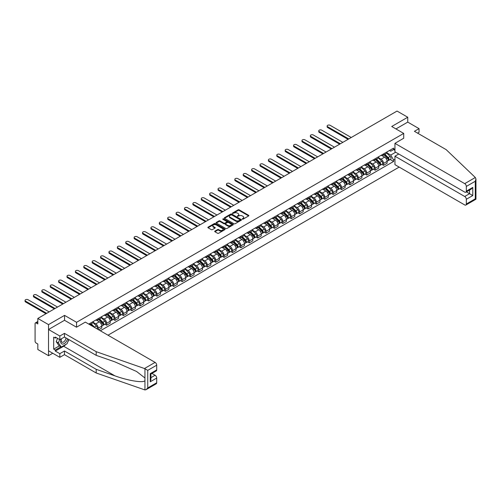 <?xml version="1.0" encoding="UTF-8"?>
<svg xmlns="http://www.w3.org/2000/svg" width="501" height="501" viewBox="0 0 501 501"><rect width="100%" height="100%" fill="white"/><g stroke="black" fill="none" stroke-linecap="round" stroke-linejoin="round"><path stroke-width="0.75" d="M242.302 219.175L243.041 219.175L248.653 215.931A0.745 0.432 0 0 0 248.872 215.63A0.745 0.432 0 0 0 248.653 215.324L239.146 209.838A0.745 0.432 0 0 0 238.088 209.838L232.483 213.075L232.483 213.501L233.948 213.082A2.392 1.378 0 0 1 237.324 213.082L238.119 213.539A2.392 1.378 0 0 1 238.814 214.516A2.392 1.378 0 0 1 238.119 215.493L237.393 216.338L238.858 215.918A2.392 1.378 0 0 1 242.233 215.918L243.029 216.376A2.392 1.378 0 0 1 243.724 217.353A2.392 1.378 0 0 1 243.029 218.33L242.302 219.175L242.302 218.743M214.91 231.111A0.745 0.432 0 0 0 214.691 231.418A0.745 0.432 0 0 0 214.91 231.725L217.578 233.266A0.745 0.432 0 0 0 218.636 233.266L224.861 229.665A0.745 0.432 0 0 0 225.081 229.364A0.745 0.432 0 0 0 224.861 229.057L215.361 223.571A0.745 0.432 0 0 0 214.303 223.571L208.072 227.166A0.745 0.432 0 0 0 207.852 227.473A0.745 0.432 0 0 0 208.072 227.773L211.297 229.633A0.745 0.432 0 0 0 212.349 229.633L215.017 228.099A0.745 0.432 0 0 0 215.236 227.792A0.745 0.432 0 0 0 215.017 227.485L213.42 226.565A1.998 1.152 0 0 1 212.837 225.751A1.998 1.152 0 0 1 214.071 224.686A1.998 1.152 0 0 1 216.244 224.936L222.5 228.544A1.998 1.152 0 0 1 223.089 229.364A1.998 1.152 0 0 1 221.855 230.429A1.998 1.152 0 0 1 219.676 230.178L218.636 229.577A0.745 0.432 0 0 0 217.578 229.577L214.91 231.111L214.91 231.725M76.559 322.3L64.56 315.373L48.528 324.629L37.825 318.448L397.042 111.059L407.745 117.24L391.719 126.49L403.712 133.416L76.559 322.3L76.559 327.178M233.998 223.784A0.745 0.432 0 0 0 235.057 223.784L241.288 220.183A0.745 0.432 0 0 0 241.501 219.883A0.745 0.432 0 0 0 241.288 219.576L231.781 214.09A0.745 0.432 0 0 0 230.723 214.09L224.492 217.685A0.745 0.432 0 0 0 224.279 217.991A0.745 0.432 0 0 0 224.492 218.298L233.998 223.784M222.882 219.288L233.065 224.93L226.847 228.525A0.745 0.432 0 0 1 225.788 228.525L216.282 223.039L216.282 222.425A0.745 0.432 0 0 0 216.063 222.732A0.745 0.432 0 0 0 216.282 223.039M216.282 222.425L218.95 220.885A0.745 0.432 0 0 1 220.008 220.885L223.859 223.114A0.745 0.432 0 0 0 224.918 223.114L226.684 222.093A0.745 0.432 0 0 0 226.903 221.786A0.745 0.432 0 0 0 226.684 221.48L222.676 219.162L223.415 218.737L233.071 224.316A0.745 0.432 0 0 1 233.291 224.623A0.745 0.432 0 0 1 233.071 224.924L233.071 224.316M48.528 324.629L48.528 355.685L37.825 349.504L37.825 344.005L36.16 343.047A1.522 0.877 -120 0 1 35.083 341.181L35.083 323.602A1.522 0.877 -120 0 1 35.396 322.907L37.825 321.504M107.997 335.207L399.165 167.096M48.528 355.685L52.755 353.249M37.825 318.448L37.825 323.947L36.16 322.982A1.522 0.877 -120 0 0 35.396 322.907M417.59 133.141L419.043 132.302L419.043 128.638L407.745 122.112L407.745 117.24M383.541 153.913A3.501 2.023 60 0 1 382.814 155.485L386.365 153.438A3.501 2.023 -120 0 0 387.091 151.866M378.505 157.683L381.067 159.161A3.501 2.023 60 0 1 383.541 163.451L387.091 161.397A3.501 2.023 -120 0 0 384.618 157.114L382.075 155.648M387.091 161.397L387.091 163.295L383.541 165.343L381.837 164.359M382.814 155.485A3.501 2.023 60 0 1 381.092 155.329M383.541 163.451L383.541 165.343M375.149 158.761A3.501 2.023 60 0 1 374.422 160.333L377.973 158.278A3.501 2.023 -120 0 0 378.7 156.713M373.445 169.206L375.149 170.19L378.7 168.142L378.7 166.244A3.501 2.023 -120 0 0 376.226 161.961L373.683 160.489M374.422 160.333A3.501 2.023 60 0 1 372.7 160.17M370.114 162.531L372.675 164.009A3.501 2.023 60 0 1 375.149 168.292L375.149 170.19M366.757 163.602A3.501 2.023 60 0 1 366.031 165.173L369.581 163.126A3.501 2.023 -120 0 0 370.308 161.554M365.054 174.047L366.757 175.031L370.308 172.983L370.308 171.091A3.501 2.023 -120 0 0 367.834 166.802L365.292 165.336M366.031 165.173A3.501 2.023 60 0 1 364.308 165.017M361.722 167.372L364.283 168.856A3.501 2.023 60 0 1 366.757 173.139L366.757 175.031M358.365 168.449A3.501 2.023 60 0 1 357.645 170.021L361.19 167.973A3.501 2.023 -120 0 0 361.916 166.401M356.662 178.895L358.365 179.878L361.916 177.83L361.916 175.932A3.501 2.023 -120 0 0 359.442 171.649L356.9 170.183M357.645 170.021A3.501 2.023 60 0 1 355.917 169.864M353.33 172.219L355.892 173.697A3.501 2.023 60 0 1 358.365 177.987L358.365 179.878M349.974 173.296A3.501 2.023 60 0 1 349.253 174.868L352.798 172.814A3.501 2.023 -120 0 0 353.524 171.242M348.276 183.742L349.974 184.725L353.524 182.671L353.524 180.78A3.501 2.023 -120 0 0 351.051 176.49L348.508 175.024M349.253 174.868A3.501 2.023 60 0 1 347.531 174.705M344.938 177.06L347.5 178.544A3.501 2.023 60 0 1 349.974 182.827L349.974 184.725M341.582 178.137A3.501 2.023 60 0 1 340.862 179.709L344.412 177.661A3.501 2.023 -120 0 0 345.133 176.089M339.885 188.583L341.582 189.566L345.133 187.518L345.133 185.62A3.501 2.023 -120 0 0 342.659 181.337L340.116 179.872M340.862 179.709A3.501 2.023 60 0 1 339.139 179.552M336.547 181.907L339.108 183.385A3.501 2.023 60 0 1 341.582 187.675L341.582 189.566M333.19 182.984A3.501 2.023 60 0 1 332.47 184.556L336.021 182.502A3.501 2.023 -120 0 0 336.741 180.936M331.493 193.43L333.19 194.413L336.741 192.365L336.741 190.468A3.501 2.023 -120 0 0 334.267 186.184L331.725 184.712M332.47 184.556A3.501 2.023 60 0 1 330.748 184.399M328.155 186.754L330.716 188.232A3.501 2.023 60 0 1 333.19 192.516L333.19 194.413M324.798 187.831A3.501 2.023 60 0 1 324.078 189.397L327.629 187.349A3.501 2.023 -120 0 0 328.349 185.777M323.101 198.277L324.798 199.254L328.349 197.206L328.349 195.315A3.501 2.023 -120 0 0 325.875 191.025L323.339 189.56M324.078 189.397A3.501 2.023 60 0 1 322.356 189.24M319.763 191.595L322.325 193.079A3.501 2.023 60 0 1 324.798 197.363L324.798 199.254M316.413 192.672A3.501 2.023 60 0 1 315.686 194.244L319.237 192.196A3.501 2.023 -120 0 0 319.957 190.624M314.709 203.118L316.413 204.101L319.957 202.053L319.957 200.156A3.501 2.023 -120 0 0 317.484 195.872L314.947 194.407M315.686 194.244A3.501 2.023 60 0 1 313.964 194.087M311.371 196.442L313.933 197.92A3.501 2.023 60 0 1 316.413 202.21L316.413 204.101M308.021 197.519A3.501 2.023 60 0 1 307.295 199.091L310.845 197.037A3.501 2.023 -120 0 0 311.566 195.465M306.318 207.965L308.021 208.948L311.572 206.894L311.572 205.003A3.501 2.023 -120 0 0 309.092 200.719L306.556 199.248M307.295 199.091A3.501 2.023 60 0 1 305.572 198.928M302.98 201.283L305.547 202.767A3.501 2.023 60 0 1 308.021 207.051L308.021 208.948M299.629 202.36A3.501 2.023 60 0 1 298.903 203.932L302.454 201.884A3.501 2.023 -120 0 0 303.18 200.312M297.926 212.806L299.629 213.789L303.18 211.741L303.18 209.844A3.501 2.023 -120 0 0 300.7 205.56L298.164 204.095M298.903 203.932A3.501 2.023 60 0 1 297.181 203.775M294.588 206.13L297.156 207.608A3.501 2.023 60 0 1 299.629 211.898L299.629 213.789M291.238 207.207A3.501 2.023 60 0 1 290.511 208.779L294.062 206.725A3.501 2.023 -120 0 0 294.788 205.16M289.534 217.653L291.238 218.636L294.788 216.589L294.788 214.691A3.501 2.023 -120 0 0 292.315 210.407L289.772 208.936M290.511 208.779A3.501 2.023 60 0 1 288.789 208.623M286.196 210.977L288.764 212.455A3.501 2.023 60 0 1 291.238 216.739L291.238 218.636M282.846 212.055A3.501 2.023 60 0 1 282.119 213.62L285.67 211.572A3.501 2.023 -120 0 0 286.397 210M281.142 222.5L282.846 223.484L286.397 221.429L286.397 219.538A3.501 2.023 -120 0 0 283.923 215.248L281.38 213.783M282.119 213.62A3.501 2.023 60 0 1 280.397 213.464M277.805 215.818L280.372 217.302A3.501 2.023 60 0 1 282.846 221.586L282.846 223.484M274.454 216.895A3.501 2.023 60 0 1 273.728 218.467L277.278 216.419A3.501 2.023 -120 0 0 278.005 214.848M272.751 227.341L274.454 228.324L278.005 226.277L278.005 224.379A3.501 2.023 -120 0 0 275.531 220.096L272.989 218.63M273.728 218.467A3.501 2.023 60 0 1 272.005 218.311M269.413 220.665L271.98 222.143A3.501 2.023 60 0 1 274.454 226.433L274.454 228.324M266.062 221.743A3.501 2.023 60 0 1 265.336 223.314L268.887 221.26A3.501 2.023 -120 0 0 269.613 219.689M264.359 232.188L266.062 233.172L269.613 231.118L269.613 229.226A3.501 2.023 -120 0 0 267.139 224.943L264.597 223.471M265.336 223.314A3.501 2.023 60 0 1 263.614 223.152M261.021 225.506L263.589 226.991A3.501 2.023 60 0 1 266.062 231.274L266.062 233.172M257.671 226.584A3.501 2.023 60 0 1 256.944 228.155L260.495 226.108A3.501 2.023 -120 0 0 261.221 224.536M255.967 237.029L257.671 238.013L261.221 235.965L261.221 234.073A3.501 2.023 -120 0 0 258.748 229.784L256.205 228.318M256.944 228.155A3.501 2.023 60 0 1 255.222 227.999M252.629 230.354L255.197 231.831A3.501 2.023 60 0 1 257.671 236.121L257.671 238.013M249.279 231.431A3.501 2.023 60 0 1 248.552 233.003L252.103 230.955A3.501 2.023 -120 0 0 252.83 229.383M247.575 241.877L249.279 242.86L252.83 240.812L252.83 238.914A3.501 2.023 -120 0 0 250.356 234.631L247.813 233.165M248.552 233.003A3.501 2.023 60 0 1 246.83 232.846M244.237 235.201L246.805 236.679A3.501 2.023 60 0 1 249.279 240.962L249.279 242.86M240.887 236.278A3.501 2.023 60 0 1 240.161 237.843L243.711 235.796A3.501 2.023 -120 0 0 244.438 234.224M239.184 246.724L240.887 247.707L244.438 245.653L244.438 243.762A3.501 2.023 -120 0 0 241.964 239.472L239.422 238.006M240.161 237.843A3.501 2.023 60 0 1 238.438 237.687M235.852 240.042L238.413 241.526A3.501 2.023 60 0 1 240.887 245.809L240.887 247.707M232.495 241.119A3.501 2.023 60 0 1 231.769 242.691L235.32 240.643A3.501 2.023 -120 0 0 236.046 239.071M230.792 251.565L232.495 252.548L236.046 250.5L236.046 248.602A3.501 2.023 -120 0 0 233.572 244.319L231.03 242.853M231.769 242.691A3.501 2.023 60 0 1 230.047 242.534M227.46 244.889L230.022 246.367A3.501 2.023 60 0 1 232.495 250.657L232.495 252.548M224.104 245.966A3.501 2.023 60 0 1 223.377 247.538L226.928 245.484A3.501 2.023 -120 0 0 227.654 243.918M222.4 256.412L224.104 257.395L227.654 255.341L227.654 253.45A3.501 2.023 -120 0 0 225.181 249.166L222.638 247.694M223.377 247.538A3.501 2.023 60 0 1 221.655 247.375M219.069 249.736L221.63 251.214A3.501 2.023 60 0 1 224.104 255.497L224.104 257.395M215.712 250.807A3.501 2.023 60 0 1 214.992 252.379L218.536 250.331A3.501 2.023 -120 0 0 219.263 248.759M214.008 261.253L215.712 262.236L219.263 260.188L219.263 258.297A3.501 2.023 -120 0 0 216.789 254.007L214.246 252.542M214.992 252.379A3.501 2.023 60 0 1 213.263 252.222M210.677 254.577L213.238 256.061A3.501 2.023 60 0 1 215.712 260.345L215.712 262.236M207.32 255.654A3.501 2.023 60 0 1 206.6 257.226L210.144 255.178A3.501 2.023 -120 0 0 210.871 253.606M205.623 266.1L207.32 267.083L210.871 265.035L210.871 263.138A3.501 2.023 -120 0 0 208.397 258.854L205.855 257.389M206.6 257.226A3.501 2.023 60 0 1 204.878 257.069M202.285 259.424L204.846 260.902A3.501 2.023 60 0 1 207.32 265.186L207.32 267.083M198.928 260.501A3.501 2.023 60 0 1 198.208 262.067L201.759 260.019A3.501 2.023 -120 0 0 202.479 258.447M197.231 270.947L198.928 271.93L202.479 269.876L202.479 267.985A3.501 2.023 -120 0 0 200.005 263.695L197.463 262.23M198.208 262.067A3.501 2.023 60 0 1 196.486 261.91M193.893 264.265L196.455 265.749A3.501 2.023 60 0 1 198.928 270.033L198.928 271.93M190.537 265.342A3.501 2.023 60 0 1 189.816 266.914L193.367 264.866A3.501 2.023 -120 0 0 194.087 263.294M188.839 275.788L190.537 276.771L194.087 274.723L194.087 272.826A3.501 2.023 -120 0 0 191.614 268.542L189.071 267.077M189.816 266.914A3.501 2.023 60 0 1 188.094 266.757M185.502 269.112L188.063 270.59A3.501 2.023 60 0 1 190.537 274.88L190.537 276.771M182.145 270.189A3.501 2.023 60 0 1 181.425 271.761L184.975 269.707A3.501 2.023 -120 0 0 185.696 268.141M180.448 280.635L182.145 281.618L185.696 279.571L185.696 277.673A3.501 2.023 -120 0 0 183.222 273.389L180.686 271.918M181.425 271.761A3.501 2.023 60 0 1 179.702 271.598M177.11 273.959L179.671 275.437A3.501 2.023 60 0 1 182.145 279.721L182.145 281.618M173.759 275.03A3.501 2.023 60 0 1 173.033 276.602L176.584 274.554A3.501 2.023 -120 0 0 177.304 272.982M172.056 285.476L173.759 286.459L177.304 284.411L177.304 282.52A3.501 2.023 -120 0 0 174.83 278.23L172.294 276.765M173.033 276.602A3.501 2.023 60 0 1 171.311 276.446M168.718 278.8L171.279 280.284A3.501 2.023 60 0 1 173.759 284.568L173.759 286.459M165.368 279.877A3.501 2.023 60 0 1 164.641 281.449L168.192 279.401A3.501 2.023 -120 0 0 168.912 277.83M163.664 290.323L165.368 291.306L168.918 289.259L168.918 287.361A3.501 2.023 -120 0 0 166.438 283.078L163.902 281.612M164.641 281.449A3.501 2.023 60 0 1 162.919 281.293M160.326 283.647L162.888 285.125A3.501 2.023 60 0 1 165.368 289.415L165.368 291.306M156.976 284.725A3.501 2.023 60 0 1 156.249 286.296L159.8 284.242A3.501 2.023 -120 0 0 160.527 282.67M155.272 295.17L156.976 296.154L160.527 294.1L160.527 292.208A3.501 2.023 -120 0 0 158.047 287.918L155.51 286.453M156.249 286.296A3.501 2.023 60 0 1 154.527 286.134M151.935 288.488L154.502 289.973A3.501 2.023 60 0 1 156.976 294.256L156.976 296.154M148.584 289.565A3.501 2.023 60 0 1 147.858 291.137L151.408 289.09A3.501 2.023 -120 0 0 152.135 287.518M146.881 300.011L148.584 300.995L152.135 298.947L152.135 297.049A3.501 2.023 -120 0 0 149.661 292.766L147.119 291.3M147.858 291.137A3.501 2.023 60 0 1 146.135 290.981M143.543 293.335L146.11 294.813A3.501 2.023 60 0 1 148.584 299.103L148.584 300.995M140.192 294.413A3.501 2.023 60 0 1 139.466 295.985L143.017 293.93A3.501 2.023 -120 0 0 143.743 292.365M138.489 304.858L140.192 305.842L143.743 303.794L143.743 301.896A3.501 2.023 -120 0 0 141.269 297.613L138.727 296.141M139.466 295.985A3.501 2.023 60 0 1 137.744 295.828M135.151 298.183L137.719 299.661A3.501 2.023 60 0 1 140.192 303.944L140.192 305.842M131.801 299.26A3.501 2.023 60 0 1 131.074 300.825L134.625 298.778A3.501 2.023 -120 0 0 135.351 297.206M130.097 309.706L131.801 310.683L135.351 308.635L135.351 306.744A3.501 2.023 -120 0 0 132.878 302.454L130.335 300.988M131.074 300.825A3.501 2.023 60 0 1 129.352 300.669M126.759 303.024L129.327 304.508A3.501 2.023 60 0 1 131.801 308.791L131.801 310.683M123.409 304.101A3.501 2.023 60 0 1 122.682 305.673L126.233 303.625A3.501 2.023 -120 0 0 126.96 302.053M121.705 314.547L123.409 315.53L126.96 313.482L126.96 311.584A3.501 2.023 -120 0 0 124.486 307.301L121.943 305.835M122.682 305.673A3.501 2.023 60 0 1 120.96 305.516M118.368 307.871L120.935 309.349A3.501 2.023 60 0 1 123.409 313.639L123.409 315.53M115.017 308.948A3.501 2.023 60 0 1 114.291 310.52L117.841 308.466A3.501 2.023 -120 0 0 118.568 306.894M113.314 319.394L115.017 320.377L118.568 318.323L118.568 316.432A3.501 2.023 -120 0 0 116.094 312.148L113.552 310.676M114.291 310.52A3.501 2.023 60 0 1 112.568 310.357M109.976 312.712L112.543 314.196A3.501 2.023 60 0 1 115.017 318.479L115.017 320.377M106.625 313.789A3.501 2.023 60 0 1 105.899 315.361L109.45 313.313A3.501 2.023 -120 0 0 110.176 311.741M104.922 324.235L106.625 325.218L110.176 323.17L110.176 321.273A3.501 2.023 -120 0 0 107.702 316.989L105.16 315.524M105.899 315.361A3.501 2.023 60 0 1 104.177 315.204M101.584 317.559L104.152 319.037A3.501 2.023 60 0 1 106.625 323.327L106.625 325.218M98.234 318.636A3.501 2.023 60 0 1 97.507 320.208L101.058 318.154A3.501 2.023 -120 0 0 101.784 316.588M98.666 329.815L101.784 328.017L101.784 326.12A3.501 2.023 -120 0 0 99.311 321.836L96.768 320.364M97.507 320.208A3.501 2.023 60 0 1 95.785 320.051M93.199 322.406L95.76 323.884A3.501 2.023 60 0 1 98.234 328.168L98.234 329.57M89.767 324.679L92.666 323.001A3.501 2.023 -120 0 0 93.393 321.429M89.842 323.483A3.501 2.023 60 0 1 89.585 324.573M394.945 150.344L393.598 149.567L390.749 151.214L389.484 150.482M386.891 152.836L390.749 155.066L395.671 152.223M394.945 159.224L393.598 160.001L390.749 155.066M100.332 330.779L393.598 161.46L393.598 160.001M394.945 148.791L393.598 149.567L393.598 148.108L88.765 324.103M403.712 133.416L403.712 138.295M64.56 315.373L64.56 320.314M390.229 159.518L393.598 161.46M242.509 219.244L243.029 218.95A2.392 1.378 0 0 0 243.724 217.973L243.724 217.353M238.814 214.516L238.814 215.136A2.392 1.378 0 0 1 238.119 216.113L237.599 216.413M248.653 215.324L248.653 215.931L239.146 210.458A0.745 0.432 0 0 0 238.088 210.458L232.689 213.576M241.275 220.19L231.781 214.71A0.745 0.432 0 0 0 230.723 214.71L224.504 218.304M239.966 220.096L239.966 219.67L231.625 214.854L230.116 215.292A2.392 1.378 0 0 0 229.42 216.269A2.392 1.378 0 0 0 230.116 217.246L235.821 220.534A2.392 1.378 0 0 0 239.196 220.534L239.966 220.096L239.966 220.716L240.117 219.883M229.42 216.269L229.42 216.889A2.392 1.378 0 0 0 230.116 217.866L230.116 217.246M239.966 220.716L239.196 221.16A2.392 1.378 0 0 1 235.821 221.16L230.116 217.866M216.294 223.039L218.95 221.511L218.95 220.885M226.903 221.786L226.903 222.406A0.745 0.432 0 0 1 226.684 222.713L224.918 223.734A0.745 0.432 0 0 1 223.859 223.734L220.008 221.511A0.745 0.432 0 0 0 218.95 221.511M227.861 225.419A1.998 1.152 0 0 0 230.04 225.669A1.998 1.152 0 0 0 231.268 224.605A1.998 1.152 0 0 0 230.685 223.79L228.481 222.519A0.745 0.432 0 0 0 227.423 222.519L225.657 223.54A0.745 0.432 0 0 0 225.437 223.847A0.745 0.432 0 0 0 225.657 224.147L227.861 225.419L227.861 226.045A1.998 1.152 0 0 0 230.04 226.295A1.998 1.152 0 0 0 231.268 225.225L231.268 224.605M225.437 223.847L225.437 224.467A0.745 0.432 0 0 0 225.657 224.767L225.657 224.147M227.861 226.045L225.657 224.767M223.089 229.364L223.089 229.984A1.998 1.152 0 0 1 221.855 231.049A1.998 1.152 0 0 1 219.676 230.798L218.636 230.197A0.745 0.432 0 0 0 217.578 230.197L214.923 231.731M212.837 225.751L212.837 226.371A1.998 1.152 0 0 0 213.42 227.185L213.42 226.565M215.004 228.099L213.42 227.185M224.861 229.057L224.861 229.665L215.361 224.191A0.745 0.432 0 0 0 214.303 224.191L208.084 227.78L208.072 227.166M383.991 154.809L387.298 158.065A1.904 1.096 60 0 1 387.799 160.921L387.091 161.328M384.649 155.46L386.052 156.268M351.239 137.499L330.128 125.313A1.747 1.008 -0 0 0 328.218 125.093A1.747 1.008 -0 0 0 327.14 126.027A1.747 1.008 -0 0 0 327.654 126.74L348.765 138.934M384.361 154.596L387.981 158.166A0.914 0.526 60 0 1 388.219 159.537A0.914 0.526 60 0 1 388.137 159.569M384.906 154.277L388.212 157.539A1.904 1.096 60 0 1 388.713 160.389A1.904 1.096 60 0 1 388.137 160.452M386.759 153.074L390.147 156.425A1.904 1.096 60 0 1 390.648 159.274L388.713 160.389M348.063 139.334L327.654 127.548A1.747 1.008 180 0 1 327.14 126.834L327.14 126.027M375.6 159.65L378.906 162.913A1.904 1.096 60 0 1 379.407 165.762L378.7 166.175M376.264 160.301L377.66 161.109M342.847 142.347L321.736 130.16A1.747 1.008 -0 0 0 319.826 129.941A1.747 1.008 -0 0 0 318.749 130.874A1.747 1.008 -0 0 0 319.262 131.588L340.373 143.774M375.969 159.437L379.589 163.013A0.914 0.526 60 0 1 379.827 164.378A0.914 0.526 60 0 1 379.745 164.416M376.514 159.124L379.821 162.387A1.904 1.096 60 0 1 380.322 165.236A1.904 1.096 60 0 1 379.752 165.299M378.368 157.921L381.756 161.266A1.904 1.096 60 0 1 382.257 164.115L380.322 165.236M339.672 144.182L319.262 132.396A1.747 1.008 180 0 1 318.749 131.682L318.749 130.874M367.208 164.497L370.515 167.76A1.904 1.096 60 0 1 371.016 170.609L370.308 171.016M367.872 165.148L369.268 165.956M334.455 147.194L313.344 135.001A1.747 1.008 -0 0 0 311.434 134.782A1.747 1.008 -0 0 0 310.357 135.715A1.747 1.008 -0 0 0 310.87 136.429L331.981 148.622M367.577 164.284L371.197 167.854A0.914 0.526 60 0 1 371.435 169.225A0.914 0.526 60 0 1 371.354 169.257M368.122 163.971L371.429 167.228A1.904 1.096 60 0 1 371.93 170.083A1.904 1.096 60 0 1 371.36 170.14M369.976 162.762L373.364 166.113A1.904 1.096 60 0 1 373.871 168.962L371.93 170.083M331.28 149.022L310.87 137.236A1.747 1.008 180 0 1 310.357 136.523L310.357 135.715M475.33 177.504L475.95 179.007L475.28 181.262L466.325 186.428A2.28 1.315 -120 0 0 464.709 183.635L475.33 177.504L446.153 149.63L414.415 131.306L419.043 128.638M398.765 154.007L394.945 156.212L394.945 164.66L464.709 204.94A2.28 1.315 -120 0 0 465.855 205.053A2.28 1.315 -120 0 0 466.325 204.007L466.325 199.285A2.28 1.315 -120 0 0 464.709 196.492L469.55 193.699L472.781 195.559L466.325 199.285M394.945 156.212L464.709 196.492M403.712 138.232L394.945 143.355L394.945 151.803L464.709 192.083A2.28 1.315 -120 0 0 465.855 192.196A2.28 1.315 -120 0 0 466.325 191.15L466.325 186.428M394.945 143.355L464.709 183.635M407.745 122.112L395.94 128.932M466.4 191.877L469.55 193.699L469.55 190.061M466.325 191.15L472.781 187.424L471.165 189.127L465.855 192.196M466.325 204.007L475.28 198.841L475.618 199.035M66.019 344.319A8.561 4.941 -60 0 1 63.646 346.247L55.31 351.057L59.826 353.668L64.454 350.994L96.192 369.318L96.192 372.982L144.952 389.941L146.135 389.64L147.751 387.937L156.707 382.764A2.28 1.315 60 0 1 156.231 383.81L146.135 389.64M96.192 369.318L114.948 375.863C128.275 380.704 143.205 383.108 144.952 380.697L144.952 377.992L136.573 371.479L114.948 361.891L96.192 355.347L64.454 337.023L59.826 339.691L55.31 337.085L55.31 338.075L53.695 337.148L53.695 349.134L55.31 350.061L60.903 346.836M59.826 353.668L59.826 357.332L48.528 350.813L48.528 329.508L64.51 320.283L76.503 327.209L85.327 322.112L155.091 362.392A2.28 1.315 60 0 1 156.707 365.191L156.707 369.907A2.28 1.315 60 0 1 156.231 370.953L150.92 374.022L150.92 379.52L150.25 381.775L150.25 373.633C151.12 374.141 151.12 374.141 150.25 373.633L156.707 369.907M64.454 350.994L64.454 354.658L59.826 357.332M96.192 372.982L64.454 354.658M156.707 365.191L147.751 370.358L144.47 368.523L96.192 351.677L64.454 333.359L59.826 336.027L59.826 339.691M59.826 336.027L48.528 329.508M55.31 351.057L55.31 350.061M64.454 333.359L64.454 337.023M96.192 351.677L96.192 355.347M150.92 377.66L155.091 375.249A2.28 1.315 60 0 1 156.707 378.048L156.707 382.764M155.091 375.249L151.941 373.433M68.931 339.609A8.561 4.941 -60 0 1 67.716 342.077M56.168 337.58L55.31 338.075M53.695 349.134L59.293 345.903M61.366 338.801A4.947 2.856 120 0 0 60.69 341.588A4.947 2.856 120 0 0 63.677 343.855A4.947 2.856 120 0 0 67.535 338.801M61.629 338.651A3.388 1.954 120 0 0 61.153 340.58A3.388 1.954 120 0 0 61.855 342.133A3.388 1.954 120 0 0 64.441 341.25A3.388 1.954 120 0 0 65.938 337.881M68.725 339.484L67.09 343.699L61.279 347.049L59.131 345.809L56.225 341.676L57.515 338.357M61.279 347.049L58.379 342.922L59.663 339.597M56.225 341.676L58.379 342.922M358.816 169.338L362.123 172.601A1.904 1.096 60 0 1 362.624 175.456L361.916 175.864M359.48 169.989L360.877 170.803M326.063 152.035L304.952 139.848A1.747 1.008 -0 0 0 303.049 139.629A1.747 1.008 -0 0 0 301.965 140.562A1.747 1.008 -0 0 0 302.479 141.276L323.59 153.463M359.186 169.131L362.805 172.701A0.914 0.526 60 0 1 363.043 174.066A0.914 0.526 60 0 1 362.962 174.104M359.731 168.812L363.037 172.075A1.904 1.096 60 0 1 363.538 174.924A1.904 1.096 60 0 1 362.968 174.987M361.584 167.61L364.972 170.954A1.904 1.096 60 0 1 365.479 173.809L363.538 174.924M322.894 153.87L302.479 142.084A1.747 1.008 180 0 1 301.965 141.37L301.965 140.562M350.424 174.185L353.731 177.448A1.904 1.096 60 0 1 354.232 180.297L353.524 180.711M351.088 174.836L352.485 175.644M317.672 156.882L296.561 144.689A1.747 1.008 -0 0 0 294.657 144.47A1.747 1.008 -0 0 0 293.573 145.409A1.747 1.008 -0 0 0 294.087 146.123L315.198 158.31M350.794 173.972L354.414 177.548A0.914 0.526 60 0 1 354.652 178.913A0.914 0.526 60 0 1 354.57 178.945M351.339 173.659L354.645 176.922A1.904 1.096 60 0 1 355.146 179.771A1.904 1.096 60 0 1 354.576 179.834M353.192 172.457L356.587 175.801A1.904 1.096 60 0 1 357.088 178.65L355.146 179.771M314.503 158.711L294.087 146.925A1.747 1.008 180 0 1 293.573 146.211L293.573 145.409M342.033 179.032L345.339 182.289A1.904 1.096 60 0 1 345.84 185.145L345.133 185.552M342.697 179.684L344.099 180.492M309.28 161.723L288.169 149.536A1.747 1.008 -0 0 0 286.265 149.317A1.747 1.008 -0 0 0 285.182 150.25A1.747 1.008 -0 0 0 285.695 150.964L306.806 163.157M342.402 178.819L346.022 182.389A0.914 0.526 60 0 1 346.266 183.761A0.914 0.526 60 0 1 346.178 183.792M342.953 178.5L346.254 181.763A1.904 1.096 60 0 1 346.755 184.612A1.904 1.096 60 0 1 346.185 184.675M344.801 177.298L348.195 180.648A1.904 1.096 60 0 1 348.696 183.498L346.755 184.612M306.111 163.558L285.695 151.772A1.747 1.008 180 0 1 285.182 151.058L285.182 150.25M333.647 183.873L336.948 187.136A1.904 1.096 60 0 1 337.455 189.985L336.741 190.399M334.305 184.525L335.708 185.332M300.888 166.57L279.777 154.383A1.747 1.008 -0 0 0 277.873 154.164A1.747 1.008 -0 0 0 276.79 155.097A1.747 1.008 -0 0 0 277.303 155.811L298.414 167.998M334.01 183.66L337.63 187.236A0.914 0.526 60 0 1 337.874 188.601A0.914 0.526 60 0 1 337.787 188.639M334.562 183.347L337.862 186.61A1.904 1.096 60 0 1 338.369 189.459A1.904 1.096 60 0 1 337.793 189.522M336.409 182.145L339.803 185.489A1.904 1.096 60 0 1 340.304 188.345L338.369 189.459M297.719 168.405L277.303 156.619A1.747 1.008 180 0 1 276.79 155.905L276.79 155.097M325.255 188.72L328.556 191.983A1.904 1.096 60 0 1 329.063 194.833L328.349 195.24M325.913 189.372L327.316 190.18M292.503 171.417L271.385 159.224A1.747 1.008 -0 0 0 269.482 159.005A1.747 1.008 -0 0 0 268.398 159.938A1.747 1.008 -0 0 0 268.912 160.652L290.023 172.845M325.619 188.508L329.238 192.077A0.914 0.526 60 0 1 329.483 193.449A0.914 0.526 60 0 1 329.395 193.48M326.17 188.194L329.47 191.451A1.904 1.096 60 0 1 329.977 194.307A1.904 1.096 60 0 1 329.401 194.363M328.017 186.986L331.411 190.336A1.904 1.096 60 0 1 331.912 193.186L329.977 194.307M289.327 173.246L268.912 161.46A1.747 1.008 180 0 1 268.398 160.746L268.398 159.938M316.864 193.568L320.17 196.824A1.904 1.096 60 0 1 320.671 199.68L319.957 200.087M317.521 194.213L318.924 195.027M284.111 176.258L262.994 164.071A1.747 1.008 -0 0 0 261.09 163.852A1.747 1.008 -0 0 0 260.006 164.785A1.747 1.008 -0 0 0 260.52 165.499L281.631 177.686M317.227 193.355L320.847 196.924A0.914 0.526 60 0 1 321.091 198.296A0.914 0.526 60 0 1 321.003 198.327M317.778 193.035L321.085 196.298A1.904 1.096 60 0 1 321.586 199.147A1.904 1.096 60 0 1 321.009 199.21M319.625 191.833L323.02 195.177A1.904 1.096 60 0 1 323.521 198.033L321.586 199.147M280.936 178.093L260.52 166.307A1.747 1.008 180 0 1 260.006 165.593L260.006 164.785M308.472 198.409L311.779 201.671A1.904 1.096 60 0 1 312.28 204.521L311.566 204.934M309.13 199.06L310.532 199.868M275.719 181.105L254.602 168.912A1.747 1.008 -0 0 0 252.698 168.699A1.747 1.008 -0 0 0 251.615 169.632A1.747 1.008 -0 0 0 252.128 170.346L273.245 182.533M308.835 198.196L312.455 201.771A0.914 0.526 60 0 1 312.699 203.137A0.914 0.526 60 0 1 312.611 203.168M309.386 197.882L312.693 201.145A1.904 1.096 60 0 1 313.194 203.995A1.904 1.096 60 0 1 312.618 204.057M311.234 196.68L314.628 200.024A1.904 1.096 60 0 1 315.129 202.874L313.194 203.995M272.544 182.934L252.128 171.154A1.747 1.008 180 0 1 251.615 170.434L251.615 169.632M300.08 203.256L303.387 206.512A1.904 1.096 60 0 1 303.888 209.368L303.174 209.775M300.738 203.907L302.141 204.715M267.327 185.946L246.21 173.759A1.747 1.008 -0 0 0 244.306 173.54A1.747 1.008 -0 0 0 243.223 174.473A1.747 1.008 -0 0 0 243.736 175.187L264.854 187.38M300.443 203.043L304.063 206.612A0.914 0.526 60 0 1 304.307 207.984A0.914 0.526 60 0 1 304.226 208.015M300.995 202.723L304.301 205.986A1.904 1.096 60 0 1 304.802 208.836A1.904 1.096 60 0 1 304.226 208.898M302.842 201.521L306.236 204.871A1.904 1.096 60 0 1 306.737 207.721L304.802 208.836M264.152 187.781L243.736 175.995A1.747 1.008 180 0 1 243.223 175.281L243.223 174.473M291.688 208.097L294.995 211.359A1.904 1.096 60 0 1 295.496 214.209L294.788 214.622M292.346 208.748L293.749 209.556M258.936 190.793L237.818 178.606A1.747 1.008 -0 0 0 235.915 178.387A1.747 1.008 -0 0 0 234.837 179.32A1.747 1.008 -0 0 0 235.345 180.034L256.462 192.221M292.052 207.89L295.671 211.46A0.914 0.526 60 0 1 295.916 212.825A0.914 0.526 60 0 1 295.834 212.862M292.603 207.571L295.909 210.833A1.904 1.096 60 0 1 296.41 213.683A1.904 1.096 60 0 1 295.834 213.745M294.45 206.368L297.844 209.712A1.904 1.096 60 0 1 298.345 212.568L296.41 213.683M255.76 192.628L235.345 180.842A1.747 1.008 180 0 1 234.837 180.128L234.837 179.32M283.297 212.944L286.603 216.207A1.904 1.096 60 0 1 287.104 219.056L286.397 219.463M283.954 213.595L285.357 214.403M250.544 195.64L229.433 183.447A1.747 1.008 -0 0 0 227.523 183.228A1.747 1.008 -0 0 0 226.446 184.161A1.747 1.008 -0 0 0 226.953 184.875L248.07 197.068M283.66 212.731L287.28 216.3A0.914 0.526 60 0 1 287.524 217.672A0.914 0.526 60 0 1 287.442 217.703M284.211 212.418L287.518 215.674A1.904 1.096 60 0 1 288.019 218.53A1.904 1.096 60 0 1 287.442 218.586M286.058 211.209L289.453 214.56A1.904 1.096 60 0 1 289.954 217.409L288.019 218.53M247.369 197.469L226.953 185.683A1.747 1.008 180 0 1 226.446 184.969L226.446 184.161M274.905 217.791L278.212 221.047A1.904 1.096 60 0 1 278.713 223.903L278.005 224.31M275.563 218.436L276.965 219.25M242.152 200.481L221.041 188.295A1.747 1.008 -0 0 0 219.131 188.075A1.747 1.008 -0 0 0 218.054 189.009A1.747 1.008 -0 0 0 218.561 189.722L239.678 201.909M275.274 217.578L278.894 221.148A0.914 0.526 60 0 1 279.132 222.519A0.914 0.526 60 0 1 279.051 222.55M275.819 217.259L279.126 220.521A1.904 1.096 60 0 1 279.627 223.371A1.904 1.096 60 0 1 279.051 223.433M277.667 216.056L281.061 219.4A1.904 1.096 60 0 1 281.562 222.256L279.627 223.371M238.977 202.316L218.561 190.53A1.747 1.008 180 0 1 218.054 189.816L218.054 189.009M266.513 222.632L269.82 225.895A1.904 1.096 60 0 1 270.321 228.744L269.613 229.157M267.171 223.283L268.574 224.091M233.76 205.329L212.649 193.142A1.747 1.008 -0 0 0 210.739 192.923A1.747 1.008 -0 0 0 209.662 193.856A1.747 1.008 -0 0 0 210.176 194.57L231.287 206.756M266.883 222.419L270.502 225.995A0.914 0.526 60 0 1 270.74 227.36A0.914 0.526 60 0 1 270.659 227.391M267.428 222.106L270.734 225.369A1.904 1.096 60 0 1 271.235 228.218A1.904 1.096 60 0 1 270.659 228.281M269.275 220.903L272.669 224.248A1.904 1.096 60 0 1 273.17 227.097L271.235 228.218M230.585 207.163L210.176 195.377A1.747 1.008 180 0 1 209.662 194.664L209.662 193.856M258.121 227.479L261.428 230.742A1.904 1.096 60 0 1 261.929 233.591L261.221 233.998M258.779 228.13L260.182 228.938M225.369 210.176L204.258 197.983A1.747 1.008 -0 0 0 202.348 197.763A1.747 1.008 -0 0 0 201.27 198.697A1.747 1.008 -0 0 0 201.784 199.411L222.895 211.604M258.491 227.266L262.111 230.836A0.914 0.526 60 0 1 262.349 232.207A0.914 0.526 60 0 1 262.267 232.239M259.036 226.947L262.342 230.209A1.904 1.096 60 0 1 262.843 233.065A1.904 1.096 60 0 1 262.267 233.122M260.883 225.744L264.277 229.095A1.904 1.096 60 0 1 264.779 231.944L262.843 233.065M222.194 212.004L201.784 200.218A1.747 1.008 180 0 1 201.27 199.504L201.27 198.697M249.73 232.32L253.036 235.583A1.904 1.096 60 0 1 253.537 238.432L252.83 238.845M250.387 232.971L251.79 233.779M216.977 215.017L195.866 202.83A1.747 1.008 -0 0 0 193.956 202.611A1.747 1.008 -0 0 0 192.879 203.544A1.747 1.008 -0 0 0 193.392 204.258L214.503 216.445M250.099 232.113L253.719 235.683A0.914 0.526 60 0 1 253.957 237.048A0.914 0.526 60 0 1 253.875 237.086M250.644 231.794L253.951 235.057A1.904 1.096 60 0 1 254.452 237.906A1.904 1.096 60 0 1 253.875 237.969M252.498 230.592L255.886 233.936A1.904 1.096 60 0 1 256.387 236.791L254.452 237.906M213.802 216.852L193.392 205.066A1.747 1.008 180 0 1 192.879 204.352L192.879 203.544M241.338 237.167L244.645 240.43A1.904 1.096 60 0 1 245.146 243.279L244.438 243.686M241.996 237.818L243.398 238.626M208.585 219.864L187.474 207.671A1.747 1.008 -0 0 0 185.564 207.452A1.747 1.008 -0 0 0 184.487 208.385A1.747 1.008 -0 0 0 185.001 209.099L206.111 221.292M241.707 236.954L245.327 240.524A0.914 0.526 60 0 1 245.565 241.895A0.914 0.526 60 0 1 245.484 241.927M242.252 236.641L245.559 239.898A1.904 1.096 60 0 1 246.06 242.753A1.904 1.096 60 0 1 245.484 242.81M244.106 235.439L247.494 238.783A1.904 1.096 60 0 1 247.995 241.632L246.06 242.753M205.41 221.692L185.001 209.906A1.747 1.008 180 0 1 184.487 209.193L184.487 208.385M232.946 242.014L236.253 245.271A1.904 1.096 60 0 1 236.754 248.127L236.046 248.534M233.61 242.659L235.007 243.473M200.193 224.705L179.082 212.518A1.747 1.008 -0 0 0 177.172 212.299A1.747 1.008 -0 0 0 176.095 213.232A1.747 1.008 -0 0 0 176.609 213.946L197.72 226.133M233.316 241.801L236.935 245.371A0.914 0.526 60 0 1 237.173 246.742A0.914 0.526 60 0 1 237.092 246.774M233.861 241.482L237.167 244.745A1.904 1.096 60 0 1 237.668 247.594A1.904 1.096 60 0 1 237.098 247.657M235.714 240.28L239.102 243.63A1.904 1.096 60 0 1 239.603 246.479L237.668 247.594M197.018 226.54L176.609 214.754A1.747 1.008 180 0 1 176.095 214.04L176.095 213.232M224.554 246.855L227.861 250.118A1.904 1.096 60 0 1 228.362 252.967L227.654 253.381M225.218 247.507L226.615 248.314M191.802 229.552L170.691 217.365A1.747 1.008 -0 0 0 168.781 217.146A1.747 1.008 -0 0 0 167.703 218.079A1.747 1.008 -0 0 0 168.217 218.793L189.328 230.98M224.924 246.642L228.544 250.218A0.914 0.526 60 0 1 228.782 251.583A0.914 0.526 60 0 1 228.7 251.615M225.469 246.329L228.775 249.592A1.904 1.096 60 0 1 229.276 252.441A1.904 1.096 60 0 1 228.706 252.504M227.322 245.127L230.71 248.471A1.904 1.096 60 0 1 231.218 251.32L229.276 252.441M188.626 231.387L168.217 219.601A1.747 1.008 180 0 1 167.703 218.887L167.703 218.079M216.163 251.702L219.469 254.965A1.904 1.096 60 0 1 219.97 257.815L219.263 258.222M216.827 252.354L218.223 253.162M183.41 234.399L162.299 222.206A1.747 1.008 -0 0 0 160.395 221.987A1.747 1.008 -0 0 0 159.312 222.92A1.747 1.008 -0 0 0 159.825 223.634L180.936 235.827M216.532 251.489L220.152 255.059A0.914 0.526 60 0 1 220.39 256.431A0.914 0.526 60 0 1 220.308 256.462M217.077 251.176L220.384 254.433A1.904 1.096 60 0 1 220.885 257.289A1.904 1.096 60 0 1 220.315 257.345M218.931 249.968L222.319 253.318A1.904 1.096 60 0 1 222.826 256.168L220.885 257.289M180.241 236.228L159.825 224.442A1.747 1.008 180 0 1 159.312 223.728L159.312 222.92M207.771 256.543L211.078 259.806A1.904 1.096 60 0 1 211.579 262.656L210.871 263.069M208.435 257.195L209.831 258.002M175.018 239.24L153.907 227.053A1.747 1.008 -0 0 0 152.003 226.834A1.747 1.008 -0 0 0 150.92 227.767A1.747 1.008 -0 0 0 151.434 228.481L172.544 240.668M208.14 256.337L211.76 259.906A0.914 0.526 60 0 1 211.998 261.272A0.914 0.526 60 0 1 211.917 261.309M208.685 256.017L211.992 259.28A1.904 1.096 60 0 1 212.493 262.129A1.904 1.096 60 0 1 211.923 262.192M210.539 254.815L213.933 258.159A1.904 1.096 60 0 1 214.434 261.015L212.493 262.129M171.849 241.075L151.434 229.289A1.747 1.008 180 0 1 150.92 228.575L150.92 227.767M199.379 261.39L202.686 264.653A1.904 1.096 60 0 1 203.187 267.503L202.479 267.916M200.043 262.042L201.446 262.85M166.626 244.087L145.515 231.894A1.747 1.008 -0 0 0 143.612 231.675A1.747 1.008 -0 0 0 142.528 232.608A1.747 1.008 -0 0 0 143.042 233.328L164.153 245.515M199.749 261.178L203.368 264.747A0.914 0.526 60 0 1 203.613 266.119A0.914 0.526 60 0 1 203.525 266.15M200.3 260.864L203.6 264.121A1.904 1.096 60 0 1 204.101 266.977A1.904 1.096 60 0 1 203.531 267.039M202.147 259.662L205.542 263.006A1.904 1.096 60 0 1 206.043 265.856L204.101 266.977M163.458 245.916L143.042 234.13A1.747 1.008 180 0 1 142.528 233.416L142.528 232.608M190.994 266.238L194.294 269.494A1.904 1.096 60 0 1 194.801 272.35L194.087 272.757M191.651 266.883L193.054 267.697M158.235 248.928L137.124 236.741A1.747 1.008 -0 0 0 135.22 236.522A1.747 1.008 -0 0 0 134.136 237.455A1.747 1.008 -0 0 0 134.65 238.169L155.761 250.362M191.357 266.025L194.977 269.594A0.914 0.526 60 0 1 195.221 270.966A0.914 0.526 60 0 1 195.133 270.997M191.908 265.705L195.208 268.968A1.904 1.096 60 0 1 195.716 271.818A1.904 1.096 60 0 1 195.139 271.88M193.755 264.503L197.15 267.853A1.904 1.096 60 0 1 197.651 270.703L195.716 271.818M155.066 250.763L134.65 238.977A1.747 1.008 180 0 1 134.136 238.263L134.136 237.455M182.602 271.079L185.902 274.341A1.904 1.096 60 0 1 186.41 277.191L185.696 277.604M183.26 271.73L184.662 272.538M149.849 253.775L128.732 241.588A1.747 1.008 -0 0 0 126.828 241.369A1.747 1.008 -0 0 0 125.745 242.302A1.747 1.008 -0 0 0 126.258 243.016L147.369 255.203M182.965 270.866L186.585 274.442A0.914 0.526 60 0 1 186.829 275.807A0.914 0.526 60 0 1 186.741 275.844M183.516 270.553L186.817 273.815A1.904 1.096 60 0 1 187.324 276.665A1.904 1.096 60 0 1 186.748 276.727M185.364 269.35L188.758 272.694A1.904 1.096 60 0 1 189.259 275.544L187.324 276.665M146.674 255.61L126.258 243.824A1.747 1.008 180 0 1 125.745 243.11L125.745 242.302M174.21 275.926L177.517 279.189A1.904 1.096 60 0 1 178.018 282.038L177.304 282.445M174.868 276.577L176.271 277.385M141.457 258.622L120.34 246.429A1.747 1.008 -0 0 0 118.436 246.21A1.747 1.008 -0 0 0 117.353 247.143A1.747 1.008 -0 0 0 117.867 247.857L138.977 260.05M174.573 275.713L178.193 279.282A0.914 0.526 60 0 1 178.437 280.654A0.914 0.526 60 0 1 178.35 280.685M175.125 275.4L178.431 278.656A1.904 1.096 60 0 1 178.932 281.512A1.904 1.096 60 0 1 178.356 281.568M176.972 274.191L180.366 277.541A1.904 1.096 60 0 1 180.867 280.391L178.932 281.512M138.282 260.451L117.867 248.665A1.747 1.008 180 0 1 117.353 247.951L117.353 247.143M165.818 280.767L169.125 284.029A1.904 1.096 60 0 1 169.626 286.885L168.912 287.292M166.476 281.418L167.879 282.232M133.066 263.463L111.948 251.277A1.747 1.008 -0 0 0 110.045 251.057A1.747 1.008 -0 0 0 108.961 251.99A1.747 1.008 -0 0 0 109.475 252.704L130.592 264.891M166.182 280.56L169.801 284.13A0.914 0.526 60 0 1 170.046 285.495A0.914 0.526 60 0 1 169.958 285.532M166.733 280.241L170.039 283.503A1.904 1.096 60 0 1 170.54 286.353A1.904 1.096 60 0 1 169.964 286.415M168.58 279.038L171.975 282.382A1.904 1.096 60 0 1 172.476 285.238L170.54 286.353M129.891 265.298L109.475 253.512A1.747 1.008 180 0 1 108.961 252.798L108.961 251.99M157.427 285.614L160.733 288.877A1.904 1.096 60 0 1 161.234 291.726L160.52 292.139M158.084 286.265L159.487 287.073M124.674 268.311L103.557 256.117A1.747 1.008 -0 0 0 101.653 255.898A1.747 1.008 -0 0 0 100.569 256.831A1.747 1.008 -0 0 0 101.083 257.552L122.2 269.738M157.79 285.401L161.41 288.977A0.914 0.526 60 0 1 161.654 290.342A0.914 0.526 60 0 1 161.572 290.373M158.341 285.088L161.648 288.351A1.904 1.096 60 0 1 162.149 291.2A1.904 1.096 60 0 1 161.572 291.263M160.188 283.885L163.583 287.23A1.904 1.096 60 0 1 164.084 290.079L162.149 291.2M121.499 270.139L101.083 258.353A1.747 1.008 180 0 1 100.569 257.639L100.569 256.831M149.035 290.461L152.342 293.718A1.904 1.096 60 0 1 152.843 296.573L152.129 296.98M149.693 291.112L151.095 291.92M116.282 273.151L95.165 260.965A1.747 1.008 -0 0 0 93.261 260.745A1.747 1.008 -0 0 0 92.184 261.679A1.747 1.008 -0 0 0 92.691 262.392L113.808 274.586M149.398 290.248L153.018 293.818A0.914 0.526 60 0 1 153.262 295.189A0.914 0.526 60 0 1 153.181 295.221M149.949 289.929L153.256 293.191A1.904 1.096 60 0 1 153.757 296.041A1.904 1.096 60 0 1 153.181 296.104M151.797 288.726L155.191 292.077A1.904 1.096 60 0 1 155.692 294.926L153.757 296.041M113.107 274.986L92.691 263.2A1.747 1.008 180 0 1 92.184 262.486L92.184 261.679M140.643 295.302L143.95 298.565A1.904 1.096 60 0 1 144.451 301.414L143.743 301.827M141.301 295.953L142.704 296.761M107.89 277.999L86.779 265.812A1.747 1.008 -0 0 0 84.869 265.593A1.747 1.008 -0 0 0 83.792 266.526A1.747 1.008 -0 0 0 84.3 267.24L105.417 279.426M141.006 295.089L144.626 298.665A0.914 0.526 60 0 1 144.87 300.03A0.914 0.526 60 0 1 144.789 300.068M141.558 294.776L144.864 298.039A1.904 1.096 60 0 1 145.365 300.888A1.904 1.096 60 0 1 144.789 300.951M143.405 293.573L146.799 296.918A1.904 1.096 60 0 1 147.3 299.773L145.365 300.888M104.715 279.834L84.3 268.048A1.747 1.008 180 0 1 83.792 267.334L83.792 266.526M132.251 300.149L135.558 303.412A1.904 1.096 60 0 1 136.059 306.261L135.351 306.668M132.909 300.8L134.312 301.608M99.499 282.846L78.388 270.653A1.747 1.008 -0 0 0 76.478 270.434A1.747 1.008 -0 0 0 75.4 271.367A1.747 1.008 -0 0 0 75.908 272.081L97.025 284.274M132.615 299.936L136.241 303.506A0.914 0.526 60 0 1 136.479 304.877A0.914 0.526 60 0 1 136.397 304.909M133.166 299.623L136.472 302.88A1.904 1.096 60 0 1 136.973 305.735A1.904 1.096 60 0 1 136.397 305.792M135.013 298.414L138.408 301.765A1.904 1.096 60 0 1 138.909 304.614L136.973 305.735M96.324 284.674L75.908 272.888A1.747 1.008 180 0 1 75.4 272.175L75.4 271.367M123.86 304.996L127.166 308.253A1.904 1.096 60 0 1 127.667 311.108L126.96 311.516M124.517 305.641L125.92 306.455M91.107 287.687L69.996 275.5A1.747 1.008 -0 0 0 68.086 275.281A1.747 1.008 -0 0 0 67.009 276.214A1.747 1.008 -0 0 0 67.522 276.928L88.633 289.115M124.229 304.783L127.849 308.353A0.914 0.526 60 0 1 128.087 309.724A0.914 0.526 60 0 1 128.006 309.756M124.774 304.464L128.081 307.727A1.904 1.096 60 0 1 128.582 310.576A1.904 1.096 60 0 1 128.006 310.639M126.621 303.262L130.016 306.606A1.904 1.096 60 0 1 130.517 309.461L128.582 310.576M87.932 289.522L67.522 277.736A1.747 1.008 180 0 1 67.009 277.022L67.009 276.214M115.468 309.837L118.775 313.1A1.904 1.096 60 0 1 119.276 315.949L118.568 316.363M116.126 310.488L117.528 311.296M82.715 292.534L61.604 280.341A1.747 1.008 -0 0 0 59.694 280.128A1.747 1.008 -0 0 0 58.617 281.061A1.747 1.008 -0 0 0 59.131 281.775L80.241 293.962M115.837 309.624L119.457 313.2A0.914 0.526 60 0 1 119.695 314.565A0.914 0.526 60 0 1 119.614 314.597M116.382 309.311L119.689 312.574A1.904 1.096 60 0 1 120.19 315.423A1.904 1.096 60 0 1 119.614 315.486M118.23 308.109L121.624 311.453A1.904 1.096 60 0 1 122.125 314.302L120.19 315.423M79.54 294.363L59.131 282.583A1.747 1.008 180 0 1 58.617 281.863L58.617 281.061M107.076 314.684L110.383 317.941A1.904 1.096 60 0 1 110.884 320.797L110.176 321.204M107.734 315.336L109.137 316.144M74.323 297.375L53.212 285.188A1.747 1.008 -0 0 0 51.302 284.969A1.747 1.008 -0 0 0 50.225 285.902A1.747 1.008 -0 0 0 50.739 286.616L71.85 298.809M107.446 314.471L111.065 318.041A0.914 0.526 60 0 1 111.303 319.413A0.914 0.526 60 0 1 111.222 319.444M107.991 314.152L111.297 317.415A1.904 1.096 60 0 1 111.798 320.264A1.904 1.096 60 0 1 111.222 320.327M109.844 312.95L113.232 316.3A1.904 1.096 60 0 1 113.733 319.15L111.798 320.264M71.148 299.21L50.739 287.424A1.747 1.008 180 0 1 50.225 286.71L50.225 285.902M98.684 319.525L101.991 322.788A1.904 1.096 60 0 1 102.492 325.637L101.784 326.051M99.342 320.177L100.745 320.984M65.932 302.222L44.821 290.035A1.747 1.008 -0 0 0 42.911 289.816A1.747 1.008 -0 0 0 41.833 290.749A1.747 1.008 -0 0 0 42.347 291.463L63.458 303.65M99.054 319.319L102.674 322.888A0.914 0.526 60 0 1 102.912 324.253A0.914 0.526 60 0 1 102.83 324.291M99.599 318.999L102.905 322.262A1.904 1.096 60 0 1 103.406 325.111A1.904 1.096 60 0 1 102.83 325.174M101.453 317.797L104.841 321.141A1.904 1.096 60 0 1 105.342 323.997L103.406 325.111M62.757 304.057L42.347 292.271A1.747 1.008 180 0 1 41.833 291.557L41.833 290.749M90.293 324.372L91.789 325.844M90.957 325.024L92.353 325.832M57.54 307.069L36.429 294.876A1.747 1.008 -0 0 0 34.519 294.657A1.747 1.008 -0 0 0 33.442 295.59A1.747 1.008 -0 0 0 33.955 296.304L55.066 308.497M93.186 326.652L90.662 324.16M91.207 323.846L94.514 327.103A1.904 1.096 60 0 1 94.971 327.685M93.061 322.638L96.449 325.988A1.904 1.096 60 0 1 96.962 328.831M54.365 308.898L33.955 297.112A1.747 1.008 180 0 1 33.442 296.398L33.442 295.59M49.148 311.91L28.037 299.723A1.747 1.008 -0 0 0 26.127 299.504A1.747 1.008 -0 0 0 25.05 300.437A1.747 1.008 -0 0 0 25.564 301.151L46.674 313.338M45.973 313.745L25.564 301.959A1.747 1.008 180 0 1 25.05 301.245L25.05 300.437M98.234 328.168L101.784 326.12M106.625 323.327L110.176 321.273M115.017 318.479L118.568 316.432M123.409 313.639L126.96 311.584M131.801 308.791L135.351 306.744M140.192 303.944L143.743 301.896M148.584 299.103L152.135 297.049M156.976 294.256L160.527 292.208M165.368 289.415L168.918 287.361M173.759 284.568L177.304 282.52M182.145 279.721L185.696 277.673M190.537 274.88L194.087 272.826M198.928 270.033L202.479 267.985M207.32 265.186L210.871 263.138M215.712 260.345L219.263 258.297M224.104 255.497L227.654 253.45M232.495 250.657L236.046 248.602M240.887 245.809L244.438 243.762M249.279 240.962L252.83 238.914M257.671 236.121L261.221 234.073M266.062 231.274L269.613 229.226M274.454 226.433L278.005 224.379M282.846 221.586L286.397 219.538M291.238 216.739L294.788 214.691M299.629 211.898L303.18 209.844M308.021 207.051L311.572 205.003M316.413 202.21L319.957 200.156M324.798 197.363L328.349 195.315M333.19 192.516L336.741 190.468M341.582 187.675L345.133 185.62M349.974 182.827L353.524 180.78M358.365 177.987L361.916 175.932M366.757 173.139L370.308 171.091M375.149 168.292L378.7 166.244M95.76 323.884L99.311 321.836M104.152 319.037L107.702 316.989M112.543 314.196L116.094 312.148M120.935 309.349L124.486 307.301M129.327 304.508L132.878 302.454M137.719 299.661L141.269 297.613M146.11 294.813L149.661 292.766M154.502 289.973L158.047 287.918M162.888 285.125L166.438 283.078M171.279 280.284L174.83 278.23M179.671 275.437L183.222 273.389M188.063 270.59L191.614 268.542M196.455 265.749L200.005 263.695M204.846 260.902L208.397 258.854M213.238 256.061L216.789 254.007M221.63 251.214L225.181 249.166M230.022 246.367L233.572 244.319M238.413 241.526L241.964 239.472M246.805 236.679L250.356 234.631M255.197 231.831L258.748 229.784M263.589 226.991L267.139 224.943M271.98 222.143L275.531 220.096M280.372 217.302L283.923 215.248M288.764 212.455L292.315 210.407M297.156 207.608L300.7 205.56M305.547 202.767L309.092 200.719M313.933 197.92L317.484 195.872M322.325 193.079L325.875 191.025M330.716 188.232L334.267 186.184M339.108 183.385L342.659 181.337M347.5 178.544L351.051 176.49M355.892 173.697L359.442 171.649M364.283 168.856L367.834 166.802M372.675 164.009L376.226 161.961M381.067 159.161L384.618 157.114M37.825 322.018L36.16 322.982M243.029 218.95L243.029 218.33M237.393 216.338L237.393 215.912M238.119 216.113L238.119 215.493M232.483 213.501L232.483 213.075M238.088 210.458L238.088 209.838M239.146 210.458L239.146 209.838M224.492 218.298L224.492 217.685M230.723 214.71L230.723 214.09M231.781 214.71L231.781 214.09M241.288 220.183L241.288 219.576M235.821 221.16L235.821 220.534M239.196 221.16L239.196 220.534M220.008 221.511L220.008 220.885M223.859 223.734L223.859 223.114M224.918 223.734L224.918 223.114M226.684 222.713L226.684 222.093M223.415 219.357L223.415 218.737M217.578 230.197L217.578 229.577M218.636 230.197L218.636 229.577M219.676 230.798L219.676 230.178M215.017 228.099L215.017 227.485M214.303 224.191L214.303 223.571M215.361 224.191L215.361 223.571M387.298 158.065L386.208 158.698M388.407 159.118L388.068 159.318M390.147 156.425L388.212 157.539M327.654 127.548L327.654 126.74M378.906 162.913L377.817 163.545M380.015 163.965L379.677 164.159M381.756 161.266L379.821 162.387M319.262 132.396L319.262 131.588M370.515 167.76L369.425 168.386M371.629 168.806L371.285 169.006M373.364 166.113L371.429 167.228M310.87 137.236L310.87 136.429M475.28 198.841L475.28 181.262M472.781 187.424L472.781 195.559M144.952 389.941L144.952 380.697M144.952 377.992L144.952 368.749M147.751 370.358L147.751 387.937M156.707 378.048L150.25 381.775M144.47 368.523L155.091 362.392M63.646 346.247L114.948 375.863M362.123 172.601L361.033 173.233M363.238 173.653L362.893 173.847M364.972 170.954L363.037 172.075M302.479 142.084L302.479 141.276M353.731 177.448L352.641 178.08M354.846 178.494L354.501 178.694M356.587 175.801L354.645 176.922M294.087 146.925L294.087 146.123M345.339 182.289L344.25 182.921M346.454 183.341L346.11 183.541M348.195 180.648L346.254 181.763M285.695 151.772L285.695 150.964M336.948 187.136L335.858 187.769M338.062 188.188L337.718 188.382M339.803 185.489L337.862 186.61M277.303 156.619L277.303 155.811M328.556 191.983L327.466 192.609M329.671 193.029L329.326 193.229M331.411 190.336L329.47 191.451M268.912 161.46L268.912 160.652M320.17 196.824L319.074 197.457M321.279 197.876L320.934 198.07M323.02 195.177L321.085 196.298M260.52 166.307L260.52 165.499M311.779 201.671L310.683 202.304M312.887 202.717L312.543 202.918M314.628 200.024L312.693 201.145M252.128 171.154L252.128 170.346M303.387 206.512L302.291 207.145M304.495 207.564L304.151 207.765M306.236 204.871L304.301 205.986M243.736 175.995L243.736 175.187M294.995 211.359L293.899 211.992M296.104 212.411L295.759 212.606M297.844 209.712L295.909 210.833M235.345 180.842L235.345 180.034M286.603 216.207L285.507 216.833M287.712 217.252L287.367 217.453M289.453 214.56L287.518 215.674M226.953 185.683L226.953 184.875M278.212 221.047L277.116 221.68M279.32 222.1L278.976 222.294M281.061 219.4L279.126 220.521M218.561 190.53L218.561 189.722M269.82 225.895L268.724 226.527M270.928 226.94L270.59 227.141M272.669 224.248L270.734 225.369M210.176 195.377L210.176 194.57M261.428 230.742L260.338 231.368M262.537 231.788L262.198 231.988M264.277 229.095L262.342 230.209M201.784 200.218L201.784 199.411M253.036 235.583L251.947 236.215M254.145 236.635L253.807 236.829M255.886 233.936L253.951 235.057M193.392 205.066L193.392 204.258M244.645 240.43L243.555 241.056M245.753 241.476L245.415 241.676M247.494 238.783L245.559 239.898M185.001 209.906L185.001 209.099M236.253 245.271L235.163 245.903M237.361 246.323L237.023 246.517M239.102 243.63L237.167 244.745M176.609 214.754L176.609 213.946M227.861 250.118L226.771 250.75M228.976 251.164L228.631 251.364M230.71 248.471L228.775 249.592M168.217 219.601L168.217 218.793M219.469 254.965L218.38 255.591M220.584 256.011L220.24 256.211M222.319 253.318L220.384 254.433M159.825 224.442L159.825 223.634M211.078 259.806L209.988 260.439M212.192 260.858L211.848 261.052M213.933 258.159L211.992 259.28M151.434 229.289L151.434 228.481M202.686 264.653L201.596 265.279M203.801 265.699L203.456 265.899M205.542 263.006L203.6 264.121M143.042 234.13L143.042 233.328M194.294 269.494L193.204 270.127M195.409 270.546L195.064 270.747M197.15 267.853L195.208 268.968M134.65 238.977L134.65 238.169M185.902 274.341L184.813 274.974M187.017 275.393L186.673 275.588M188.758 272.694L186.817 273.815M126.258 243.824L126.258 243.016M177.517 279.189L176.421 279.815M178.625 280.234L178.281 280.435M180.366 277.541L178.431 278.656M117.867 248.665L117.867 247.857M169.125 284.029L168.029 284.662M170.234 285.082L169.889 285.276M171.975 282.382L170.039 283.503M109.475 253.512L109.475 252.704M160.733 288.877L159.637 289.509M161.842 289.922L161.497 290.123M163.583 287.23L161.648 288.351M101.083 258.353L101.083 257.552M152.342 293.718L151.246 294.35M153.45 294.77L153.106 294.97M155.191 292.077L153.256 293.191M92.691 263.2L92.691 262.392M143.95 298.565L142.854 299.197M145.058 299.617L144.714 299.811M146.799 296.918L144.864 298.039M84.3 268.048L84.3 267.24M135.558 303.412L134.462 304.038M136.667 304.458L136.322 304.658M138.408 301.765L136.472 302.88M75.908 272.888L75.908 272.081M127.166 308.253L126.07 308.885M128.275 309.305L127.937 309.499M130.016 306.606L128.081 307.727M67.522 277.736L67.522 276.928M118.775 313.1L117.685 313.732M119.883 314.146L119.545 314.346M121.624 311.453L119.689 312.574M59.131 282.583L59.131 281.775M110.383 317.941L109.293 318.573M111.491 318.993L111.153 319.193M113.232 316.3L111.297 317.415M50.739 287.424L50.739 286.616M101.991 322.788L100.901 323.421M103.1 323.84L102.761 324.034M104.841 321.141L102.905 322.262M42.347 292.271L42.347 291.463M96.449 325.988L94.514 327.103M33.955 297.112L33.955 296.304M25.564 301.959L25.564 301.151M475.95 179.007L475.95 199.223L465.855 205.053"/></g></svg>
